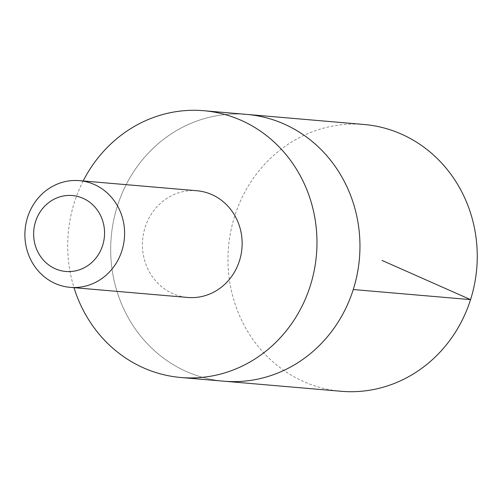 <?xml version="1.0" encoding="UTF-8"?>
<svg xmlns="http://www.w3.org/2000/svg" width="502" height="502" viewBox="0 0 502 502"><rect width="100%" height="100%" fill="white"/><g stroke="black" fill="none" stroke-linecap="round" stroke-linejoin="round"><path stroke-width="0.38" stroke-dasharray="2.51 1.88" d="M242.78 114.136A133.883 124.565 94.9 0 0 111.042 239.285A133.883 124.565 94.9 0 0 223.848 381.194A133.883 124.565 94.9 0 1 111.042 239.285A133.883 124.565 94.9 0 1 242.78 114.136A133.883 124.565 94.9 0 1 246.789 114.412M364.082 124.49A133.89 124.571 -85.1 0 0 360.072 124.22A133.89 124.571 -85.1 0 0 228.335 249.368A133.89 124.571 -85.1 0 0 341.14 391.284M83.181 180.965A133.883 124.565 -85.1 0 0 74.001 287.684M196.872 190.741A53.557 49.83 -85.1 0 0 142.643 239.83A53.557 49.83 -85.1 0 0 187.698 297.46"/><path stroke-width="0.75" d="M242.78 114.136A133.883 124.565 94.9 0 1 246.789 114.412A133.883 124.565 94.9 0 1 359.432 258.474A133.883 124.565 94.9 0 1 223.848 381.194L341.14 391.284A133.89 124.571 -85.1 0 0 345.163 391.56A133.89 124.571 -85.1 0 0 476.9 266.405A133.89 124.571 -85.1 0 0 364.082 124.49L246.789 114.412A133.883 124.565 94.9 0 1 359.432 258.474A133.883 124.565 94.9 0 1 223.848 381.194L180.864 377.498A133.883 124.565 -85.1 0 0 184.88 377.774A133.883 124.565 -85.1 0 0 316.618 252.619A133.883 124.565 -85.1 0 0 203.806 110.716A133.883 124.565 -85.1 0 0 199.796 110.44A133.883 124.565 -85.1 0 0 83.181 180.965M74.001 287.684A133.883 124.565 -85.1 0 0 180.864 377.498M70.154 287.351L187.698 297.46A53.557 49.83 -85.1 0 0 189.304 297.573A53.557 49.83 -85.1 0 0 242.002 247.511A53.557 49.83 -85.1 0 0 196.872 190.741L79.335 180.638A53.557 49.83 -85.1 0 0 25.1 229.728A53.557 49.83 -85.1 0 0 70.154 287.351A53.557 49.83 -85.1 0 0 71.761 287.464A53.557 49.83 -85.1 0 0 124.458 237.402A53.557 49.83 -85.1 0 0 79.335 180.638M66.979 271.544A38.096 35.441 -85.1 0 0 100.82 216.061A38.096 35.441 -85.1 0 0 39.501 212.923A38.096 35.441 -85.1 0 0 66.979 271.544M381.991 260.412L470.556 299.625L353.257 289.541M203.806 110.716L246.789 114.412"/></g></svg>
